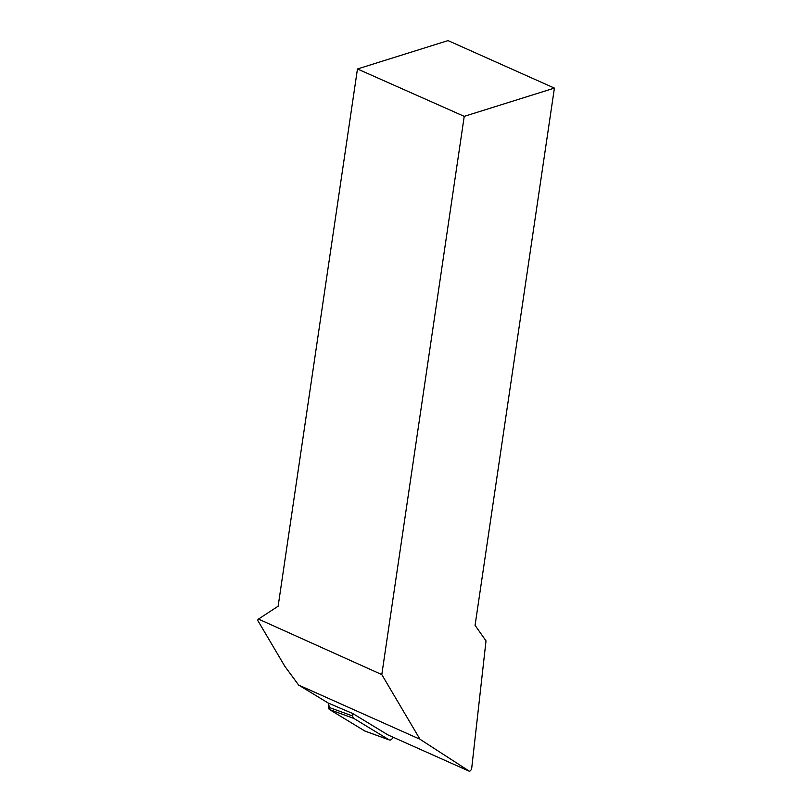 <?xml version="1.0" encoding="UTF-8"?>
<svg xmlns="http://www.w3.org/2000/svg" width="812" height="812" viewBox="0 0 812 812"><rect width="100%" height="100%" fill="white"/><g stroke="black" fill="none" stroke-linecap="round" stroke-linejoin="round"><path stroke-width="1.22" d="M352.794 713.565L352.763 716.032A3.512 2.385 110 0 0 353.819 718.407L389.039 739.823A3.512 2.385 110 0 0 389.334 739.955A3.512 2.385 110 0 0 392.896 737.123M365.41 731.216A3.512 2.385 -70 0 1 365.095 731.135A3.512 2.385 -70 0 1 364.801 730.993L329.581 709.587A3.512 2.385 -70 0 1 328.525 707.211L328.576 703.172L329.591 709.587L364.801 730.993L389.039 739.823M298.654 685.064L328.119 702.979L352.895 713.606L387.923 734.901L469.651 771.4L419.977 739.245L298.654 685.064L284.839 666.317L257.597 620.175L258.46 619.079L381.802 674.599L419.977 739.245M357.463 68.969L464.231 116.349L554.403 88.102L448.031 40.6L357.463 68.969L278.13 606.219L258.46 619.079M464.231 116.349L381.802 674.599M554.403 88.102L475.071 625.352L486.012 640.881L471.579 769.4L469.651 771.4M353.819 718.407L329.581 709.587M328.525 707.211L352.763 716.032M389.334 739.955L365.095 731.135"/></g></svg>
